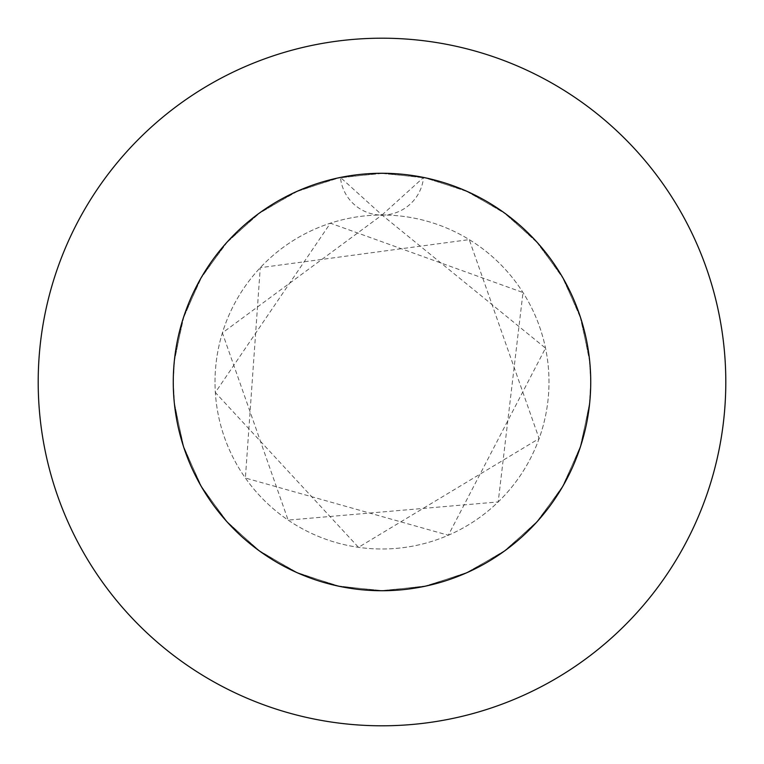 <?xml version="1.0" encoding="UTF-8"?>
<svg xmlns="http://www.w3.org/2000/svg" width="764" height="764" viewBox="0 0 764 764"><rect width="100%" height="100%" fill="white"/><g stroke="black" fill="none" stroke-linecap="round" stroke-linejoin="round"><path stroke-width="0.57" stroke-dasharray="3.82 2.86" d="M173.266 382A208.734 208.734 0 0 1 382 173.266A208.734 208.734 0 0 1 590.734 382L589.779 362.069L581.098 319.304L563.717 279.28L538.391 243.745L506.226 214.254L468.638 192.089L427.257 178.232L383.9 173.275L340.457 177.439L298.839 190.542L260.849 212.02L228.159 240.918L202.183 275.995L184.076 315.694L174.612 358.287L173.266 382L174.221 362.069L182.902 319.304L200.283 279.28L225.609 243.745L257.774 214.254L295.362 192.089L336.743 178.232L380.1 173.275L423.542 177.439A208.734 208.734 0 0 1 590.734 382A208.734 208.734 0 0 0 382 173.266A208.734 208.734 0 0 0 173.266 382L174.221 362.069L182.902 319.304L200.283 279.28L225.609 243.745L257.774 214.254L295.362 192.089L336.743 178.232L380.1 173.275L423.542 177.439L465.161 190.542L503.151 212.02L535.841 240.918L561.817 275.995L579.924 315.694L589.388 358.287L590.734 382L589.779 362.069L581.098 319.304L563.717 279.28L538.391 243.745L506.226 214.254L468.638 192.089L427.257 178.232L383.9 173.275L340.457 177.439L298.839 190.542L260.849 212.02L228.159 240.918L202.183 275.995L184.076 315.694L174.612 358.287L173.266 382A208.734 208.734 0 0 1 423.542 177.439L465.161 190.542L503.151 212.02L535.841 240.918L561.817 275.995L579.924 315.694L589.388 358.287L590.734 382L589.779 362.069L581.098 319.304L563.717 279.28L538.391 243.745L506.226 214.254L468.638 192.089L427.257 178.232L383.9 173.275L340.457 177.439L298.839 190.542L260.849 212.02L228.159 240.918L202.183 275.995L184.076 315.694L174.612 358.287L173.266 382L174.221 362.069L182.902 319.304L200.283 279.28L225.609 243.745L257.774 214.254L295.362 192.089L336.743 178.232L380.1 173.275L423.542 177.439L465.161 190.542L503.151 212.02L535.841 240.918L561.817 275.995L579.924 315.694L589.388 358.287L590.734 382A208.734 208.734 0 0 1 382 590.734A208.734 208.734 0 0 1 173.266 382L174.221 401.931L182.902 444.696L200.283 484.72L225.609 520.255L257.774 549.746L295.362 571.911L336.743 585.768L380.1 590.725L423.542 586.561L465.161 573.458L503.151 551.98L535.841 523.082L561.817 488.005L579.924 448.306L589.388 405.713L590.734 382L589.779 401.931L581.098 444.696L563.717 484.72L538.391 520.255L506.226 549.746L468.638 571.911L427.257 585.768L383.9 590.725L340.457 586.561L298.839 573.458L260.849 551.98L228.159 523.082L202.183 488.005L184.076 448.306L174.612 405.713L173.266 382L174.221 401.931L182.902 444.696L200.283 484.72L225.609 520.255L257.774 549.746L295.362 571.911L336.743 585.768L380.1 590.725L423.542 586.561L465.161 573.458L503.151 551.98L535.841 523.082L561.817 488.005L579.924 448.306L589.388 405.713L590.734 382L589.779 401.931L581.098 444.696L563.717 484.72L538.391 520.255L506.226 549.746L468.638 571.911L427.257 585.768L383.9 590.725L340.457 586.561L298.839 573.458L260.849 551.98L228.159 523.082L202.183 488.005L184.076 448.306L174.612 405.713L173.266 382L174.221 401.931L182.902 444.696L200.283 484.72L225.609 520.255L257.774 549.746L295.362 571.911L336.743 585.768L380.1 590.725L423.542 586.561L465.161 573.458L503.151 551.98L535.841 523.082L561.817 488.005L579.924 448.306L589.388 405.713L590.734 382L589.779 401.931L581.098 444.696L563.717 484.72L538.391 520.255L506.226 549.746L468.638 571.911L427.257 585.768L383.9 590.725L340.457 586.561L298.839 573.458L260.849 551.98L228.159 523.082L202.183 488.005L184.076 448.306L174.612 405.713L173.266 382A208.734 208.734 0 0 0 382 590.734A208.734 208.734 0 0 0 590.734 382A208.734 208.734 0 0 1 382 590.734A208.734 208.734 0 0 1 173.266 382M215.009 382A166.991 166.991 0 0 1 382 215.009A166.991 166.991 0 0 1 548.991 382A166.991 166.991 0 0 1 382 548.991A166.991 166.991 0 0 1 215.009 382A166.991 166.991 0 0 1 382 215.009A166.991 166.991 0 0 1 548.991 382A166.991 166.991 0 0 1 382 548.991A166.991 166.991 0 0 1 215.009 382M725.8 382A343.8 343.8 0 0 0 382 38.2A343.8 343.8 0 0 0 38.2 382A343.8 343.8 0 0 0 382 725.8A343.8 343.8 0 0 0 725.8 382M382 215.009L423.542 177.439A41.743 41.743 0 0 1 340.457 177.439L382 215.009L545.515 348.136L448.325 535.249L245.387 478.025L260.266 267.696L469.239 239.609L539.117 438.565L358.488 547.33L215.343 392.495L330.401 223.183L522.996 292.526L498.195 501.929L288.133 520.112L222.391 332.894L382 215.009"/><path stroke-width="1.15" d="M590.734 382A208.734 208.734 0 0 0 382 173.266A208.734 208.734 0 0 0 173.266 382A208.734 208.734 0 0 0 382 590.734A208.734 208.734 0 0 0 590.734 382M725.8 382A343.8 343.8 0 0 0 382 38.2A343.8 343.8 0 0 0 38.2 382A343.8 343.8 0 0 0 382 725.8A343.8 343.8 0 0 0 725.8 382"/></g></svg>
